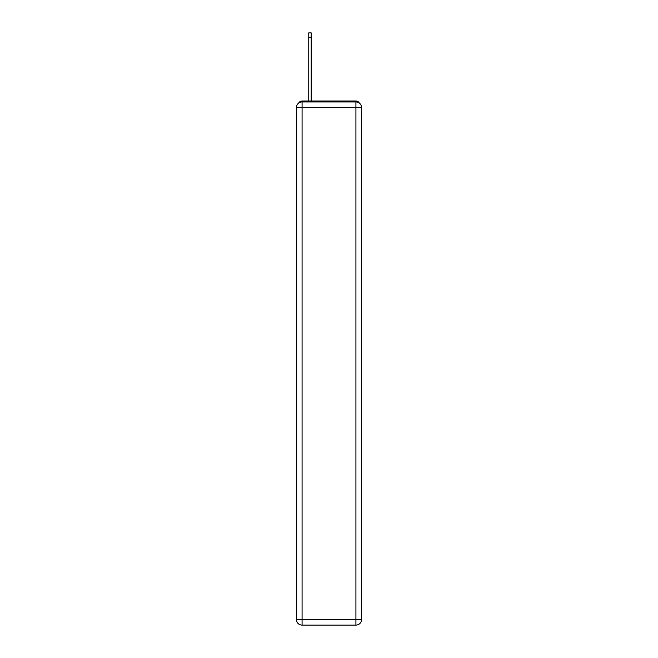 <?xml version="1.0" encoding="UTF-8"?>
<svg xmlns="http://www.w3.org/2000/svg" width="658" height="658" viewBox="0 0 658 658"><rect width="100%" height="100%" fill="white"/><g stroke="black" fill="none" stroke-linecap="round" stroke-linejoin="round"><path stroke-width="0.99" d="M359.301 103.067A3.808 3.808 0 0 0 355.92 101.003L302.08 101.003A3.808 3.808 0 0 0 298.699 103.067M302.08 101.003L308.742 101.003L308.742 32.9L311.209 32.9L311.209 101.003L314.162 101.003M343.838 101.003L355.92 101.003M302.08 101.957L355.92 101.957A5.708 5.708 0 0 1 361.629 107.665L361.629 619.392A5.708 5.708 0 0 1 355.92 625.1L302.08 625.1L302.08 619.392L355.92 619.392L355.92 107.665L302.08 107.665L302.08 619.392L296.371 619.392L296.371 107.665L302.08 107.665L302.08 101.957A5.708 5.708 0 0 0 296.371 107.665A5.708 5.708 0 0 1 302.08 101.957M296.371 619.392A5.708 5.708 0 0 0 302.08 625.1A5.708 5.708 0 0 1 296.371 619.392M355.92 625.1A5.708 5.708 0 0 0 361.629 619.392L355.92 619.392L355.92 625.1M361.629 107.665A5.708 5.708 0 0 0 355.92 101.957L355.92 107.665L361.629 107.665M308.742 37.276L311.209 37.276"/></g></svg>
